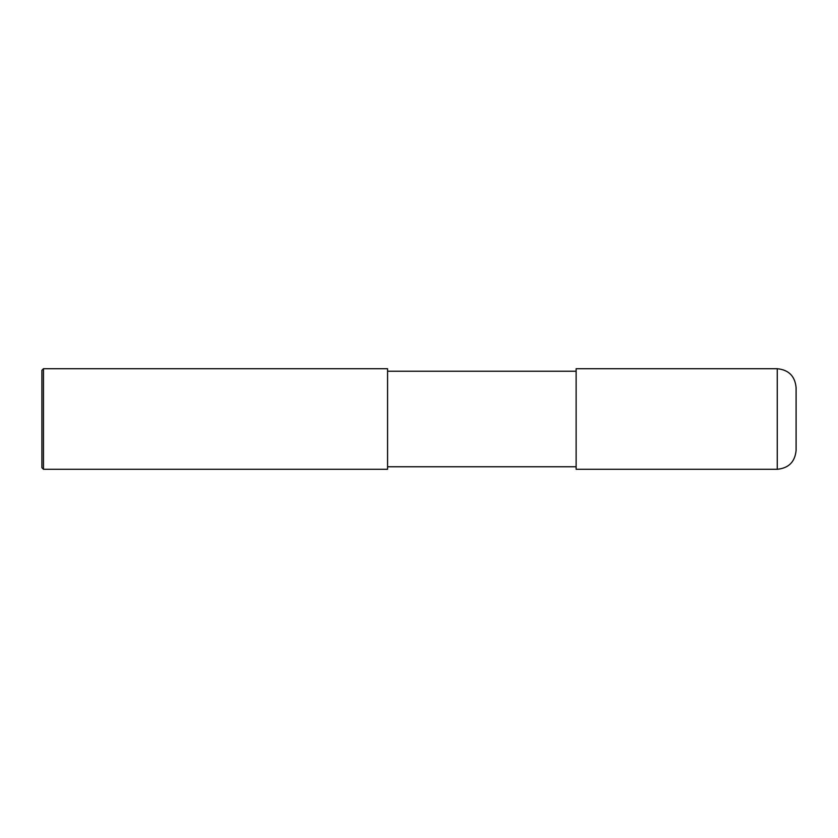 <?xml version="1.0" encoding="UTF-8"?>
<svg xmlns="http://www.w3.org/2000/svg" width="838" height="838" viewBox="0 0 838 838"><rect width="100%" height="100%" fill="white"/><g stroke="black" fill="none" stroke-linecap="round" stroke-linejoin="round"><path stroke-width="1.26" d="M777.245 368.72C788.694 369.841 794.979 376.126 796.1 387.575L796.1 450.425C794.979 461.874 788.694 468.159 777.245 469.28L576.125 469.28L576.125 368.72L777.245 368.72L777.245 469.28M387.575 419L387.575 469.28L43.471 469.28L43.471 368.72L387.575 368.72L387.575 419M43.471 368.72L41.9 370.291L41.9 467.709L43.471 469.28M387.575 466.766L576.125 466.766M387.575 371.234L576.125 371.234"/></g></svg>
